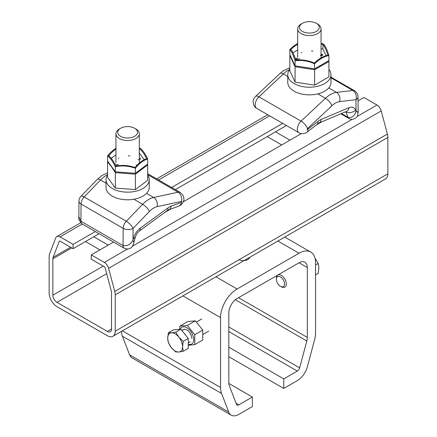 <?xml version="1.0" encoding="UTF-8"?>
<svg xmlns="http://www.w3.org/2000/svg" width="437" height="437" viewBox="0 0 437 437"><rect width="100%" height="100%" fill="white"/><g stroke="black" fill="none" stroke-linecap="round" stroke-linejoin="round"><path stroke-width="0.66" d="M321.064 43.787A30.087 23.729 24.9 0 1 322.927 44.541L323.691 44.257A30.087 6.358 81.2 0 1 328.924 55.543A30.087 17.371 120 0 0 314.618 63.802A30.087 23.729 -155.1 0 0 295.068 60.781A30.087 6.358 -98.8 0 0 289.829 49.496A30.087 17.371 -60 0 1 297.695 43.536M321.064 43.176A30.087 23.729 24.9 0 1 323.691 44.257M314.618 68.86L328.924 60.596L328.924 55.543L327.887 55.226A30.087 17.371 120 0 0 314.34 63.048L314.618 68.86L295.068 65.834L289.829 54.549L289.829 49.496L290.873 49.501A30.087 17.371 -60 0 1 297.695 44.284M321.064 48.704L322.927 48.988L322.927 44.541A30.087 6.358 81.2 0 1 327.887 55.226M321.064 55.209L321.665 55.117A0.934 0.541 180 0 1 322.566 55.253M296.193 59.132A0.934 0.541 180 0 1 296.608 58.99L296.608 58.225A0.934 0.541 180 0 0 295.915 58.749A0.934 0.541 180 0 0 297.094 59.268L299.733 58.864M292.959 52.746L297.695 50.009M322.927 48.988L326.035 55.685M321.064 54.445L321.665 54.352A0.934 0.541 180 0 1 322.839 54.871A0.934 0.541 180 0 1 322.151 55.395L321.064 55.559M314.34 63.048A30.087 23.729 -155.1 0 0 295.833 60.186L295.068 60.781L295.068 65.834M295.833 60.186A30.087 6.358 -98.8 0 0 290.873 49.501M116.723 164.946A11.684 6.746 180 0 1 116.504 164.591M118.416 158.358A11.684 6.746 180 0 1 118.94 157.992M128.205 155.774A11.684 6.746 180 0 1 129.887 155.894M138.021 159.434A11.684 6.746 180 0 1 138.3 159.773M115.313 172.675L115.313 188.068L135.383 189.587L147.69 180.312L147.69 164.913L135.383 174.188L115.313 172.675L111.435 166.683L107.557 161.881L107.939 161.526M147.69 164.913L147.318 164.301M135.383 189.587L135.383 174.188M115.313 188.068L107.557 177.28L107.557 161.881M289.829 69.417A21.615 12.482 0 0 0 287.764 74.743A21.615 12.482 0 0 0 309.38 87.225A21.615 12.482 0 0 0 330.995 74.743A21.615 12.482 0 0 0 328.924 69.417M287.764 74.743L287.764 82.38A21.615 12.482 0 0 0 309.38 94.856A21.615 12.482 0 0 0 330.995 82.38L330.995 74.743M106.005 183.152L100.515 179.978L84.155 196.923A7.008 4.048 120 0 0 81.025 204.013L123.158 228.338L123.065 245.567A5.839 3.37 -60 0 0 124.277 248.271L82.14 223.946A5.839 3.37 120 0 1 80.932 221.237L78.884 216.752L78.971 201.151A7.008 4.02 -179.7 0 0 81.025 204.013L80.932 221.237L123.065 245.567C127.063 246.424 130.379 244.605 133.012 240.11L133.504 238.263A11.684 6.746 -60 0 1 140.162 228.245L167.934 207.914A14.607 8.434 -60 0 1 171.162 206.133L181.322 202.413A0.584 0.339 120 0 0 181.519 201.375A7.008 5.069 -102.2 0 0 178.045 192.198L147.69 174.669M124.277 248.271C130.242 250.701 132.974 245.714 132.782 245.605L133.82 242.803L133.012 240.11L133.072 228.376A7.008 4.02 0.3 0 1 123.158 228.338A7.008 4.048 -60 0 1 126.288 221.248A7.008 2.272 44 0 1 133.072 228.376L149.438 211.437A7.008 2.272 -136 0 0 142.653 204.308L133.902 199.256M356.068 111.042C358.782 112.631 358.777 112.73 356.04 111.342L355.975 99.685L339.615 101.635A16.355 9.445 120 0 0 331.896 105.759L307.528 128.625A0.584 0.339 120 0 0 307.724 129.434A7.008 3.256 51.7 0 1 307.107 132.078C306.982 132.706 301.901 134.902 298.897 132.722A7.593 4.386 -60 0 1 301.093 121.153L325.461 98.287L317.808 93.868M341.461 113.527L348.06 117.34C351.801 118.127 354.462 116.133 356.04 111.342L355.543 110.069A7.008 5.195 158.8 0 1 345.935 111.861A4.676 2.698 120 0 0 345.853 111.675M147.69 175.046A21.615 12.482 180 0 1 149.236 179.683L149.236 187.315A21.615 12.482 180 0 1 135.891 198.846A21.615 12.482 180 0 1 112.336 196.137A21.615 12.482 180 0 1 106.005 187.315L106.005 179.683A21.615 12.482 180 0 1 107.557 175.046M149.236 179.683A21.615 12.482 180 0 1 135.891 191.209A21.615 12.482 180 0 1 112.336 188.505A21.615 12.482 180 0 1 106.005 179.683M139.305 148.547A30.087 9.423 76.5 0 1 146.619 158.735A30.087 14.934 113.9 0 0 134.967 167.518L135.383 168.245A30.087 24.357 -167.2 0 0 115.313 166.732A30.087 9.423 -103.5 0 0 107.557 155.938A30.087 14.934 -66.1 0 1 115.936 148.372M146.619 158.735L147.69 158.97A30.087 14.934 113.9 0 0 135.383 168.245L135.383 173.303L115.313 171.785L115.313 166.732L115.974 166.082A30.087 9.423 -103.5 0 0 108.627 155.867L107.557 155.938L107.557 160.996L115.313 171.785M134.967 167.518A30.087 24.357 -167.2 0 0 115.974 166.082M139.305 147.957A30.087 24.357 12.8 0 1 139.927 148.181A30.087 9.423 76.5 0 1 147.69 158.97L147.69 164.028L135.383 173.303M139.927 148.181L139.272 148.52M139.305 159.128A0.934 0.541 180 0 1 140.261 159.259M139.305 153.016L144.139 159.74M111.249 158.336L115.936 154.802M139.305 158.363A0.934 0.541 180 0 1 140.534 158.877A0.934 0.541 180 0 1 139.955 159.374L139.305 159.532M136.317 164.913L137.016 165.224M118.525 164.514L116.002 165.115A0.934 0.541 180 0 1 115.521 165.153M115.04 164.208A0.934 0.541 180 0 1 115.286 164.121L115.286 164.689M108.627 155.867A30.087 14.934 -66.1 0 1 115.936 149.159M301.115 52.806A11.684 6.746 180 0 1 301.803 52.44M311.488 50.938A11.684 6.746 180 0 1 312.974 51.156M320.387 55.313A11.684 6.746 180 0 1 320.572 55.636M298.012 59.126A11.684 6.746 180 0 1 297.887 58.793M289.829 55.439L289.829 70.832L295.068 82.118L314.618 85.144L314.618 69.745L295.068 66.724L289.829 55.439L290.141 55.215M314.618 69.745L328.924 61.486L328.646 60.759M295.068 82.118L295.068 66.724M314.618 85.144L328.924 76.885L328.924 61.486M311.942 21.85A9.893 5.714 180 0 1 316.372 23.33A9.893 5.714 180 0 1 316.372 31.404A9.893 5.714 180 0 1 302.382 31.404A9.893 5.714 180 0 1 302.382 23.33A9.893 5.714 180 0 1 311.942 21.85M316.372 23.33L317.639 24.062A11.684 6.746 180 0 1 321.064 28.831A11.684 6.746 180 0 1 309.38 35.577A11.684 6.746 180 0 1 297.695 28.831A11.684 6.746 180 0 1 301.115 24.062L302.382 23.33M275.507 131.827L289.966 140.173M267.242 136.601L281.701 144.947M283.766 388.449L283.766 378.912L297.318 371.089A3.507 2.021 120 0 0 299.645 367.861L306.818 340.975A11.684 6.746 120 0 0 307.315 337.424L307.315 267.531A11.684 6.746 120 0 0 304.895 262.184A11.684 6.746 120 0 0 299.05 262.763L237.089 298.537A11.684 6.746 120 0 0 228.83 312.848L228.83 382.736A11.684 6.746 120 0 0 229.327 385.713L236.493 404.318A3.507 2.021 120 0 0 237.073 405.033A3.507 2.021 120 0 0 238.826 404.859L252.373 397.036L252.373 406.574L238.826 414.396A15.191 8.767 -60 0 1 231.228 415.15A15.191 8.767 -60 0 1 228.731 412.064L221.564 393.458A23.369 13.492 -60 0 1 220.565 387.504L220.565 317.617A23.369 13.492 -60 0 1 237.089 288.999L299.05 253.22A23.369 13.492 -60 0 1 310.734 252.067A23.369 13.492 -60 0 1 315.574 262.763L315.574 332.655A23.369 13.492 -60 0 1 314.58 339.757L307.408 366.643A15.191 8.767 -60 0 1 297.318 380.627L283.766 388.449L228.83 356.729M283.766 378.912L228.83 347.191M231.228 415.15L132.089 357.914A15.191 8.767 -60 0 1 129.592 354.828L122.42 336.217A23.369 13.492 -60 0 1 121.453 331.372M252.373 397.036L228.851 383.457M239.088 259.698A6.544 3.78 0 0 0 245.67 260.315A6.544 3.78 0 0 0 249.773 257.284M91.267 254.891L91.267 259.185L104.323 266.717A1.169 0.672 60 0 1 105.099 267.794L111.26 290.905A5.839 3.37 60 0 1 111.511 292.681L111.511 329.061A5.839 3.37 60 0 1 110.299 331.738A5.839 3.37 60 0 1 107.382 331.448L56.985 302.349A5.839 3.37 60 0 1 52.85 295.199L52.85 258.813A5.839 3.37 60 0 1 53.101 257.327L59.263 241.333A1.169 0.672 60 0 1 59.454 241.098A1.169 0.672 60 0 1 60.038 241.153L73.094 248.691L73.094 244.398L60.038 236.859A6.424 3.709 -120 0 0 56.826 236.543A6.424 3.709 -120 0 0 55.772 237.848L49.61 253.842A11.1 6.408 -120 0 0 49.135 256.666L49.135 293.052A11.1 6.408 -120 0 0 56.985 306.643L107.382 335.742A11.1 6.408 -120 0 0 112.932 336.293A11.1 6.408 -120 0 0 115.226 331.208L115.226 294.828A11.1 6.408 -120 0 0 114.756 291.452L108.595 268.345A6.424 3.709 -120 0 0 104.323 262.429L91.267 254.891L113.505 242.054M164.563 212.573L170.414 209.197M183.267 201.779L301.355 133.596M315.645 125.348L321.539 121.945M358.05 100.865L363.906 97.484L376.962 105.022A6.424 3.709 -120 0 1 381.228 110.938L387.39 134.05A11.1 6.408 -120 0 1 387.865 137.42L387.865 173.806A11.1 6.408 -120 0 1 385.565 178.886L112.932 336.293M73.094 248.691L99.046 233.708M175.363 189.647L286.426 125.523M73.094 244.398L95.332 231.561M171.643 187.5L282.706 123.376M185.769 335.359A9.718 5.61 -120 0 0 183.633 332.71M171.408 332.836A10.515 6.069 -120 0 0 167.688 338.129A10.515 6.069 -120 0 0 171.408 347.71A10.515 6.069 -120 0 0 178.842 352.003A10.515 6.069 -120 0 0 182.562 346.71A10.515 6.069 -120 0 0 178.842 337.129A10.515 6.069 -120 0 0 171.408 332.836L168.354 332.786L173.391 329.88L180.825 329.214L175.789 332.12L171.408 332.836M175.789 332.12L178.842 337.129L183.223 341.373L182.562 346.71L183.223 351.288L178.842 352.003L175.789 351.949L171.408 347.71L168.354 342.701L167.688 338.129L168.354 332.786M183.223 351.288L188.26 348.376L188.26 338.462L180.825 329.214M183.223 341.373L188.26 338.462M187.32 325.467L194.755 334.715L202.752 330.099L195.317 320.851L187.883 321.512L179.886 326.128L187.32 325.467L195.317 320.851M194.755 334.715L194.755 344.629L188.26 345.279M188.26 344.209A9.696 5.599 -120 0 0 192.793 335.113A9.696 5.599 -120 0 0 186.238 327.406A9.696 5.599 -120 0 0 180.399 329.252M179.886 326.128L179.629 329.323M194.755 344.629L202.752 340.013L202.752 330.099M191.816 338.506A7.008 4.048 -120 0 0 186.856 329.924A7.008 4.048 -120 0 0 182.218 330.946M315.574 274.873L318.218 273.349L318.879 268.012L318.218 263.435L315.164 258.425M318.218 263.435L315.574 264.959M276.392 279.254A5.757 3.321 60 0 1 280.461 276.905A5.757 3.321 60 0 1 284.531 283.952A5.757 3.321 60 0 1 280.461 286.306A5.757 3.321 60 0 1 276.392 279.254L276.392 278.232A7.008 4.048 60 0 1 277.845 275.02A7.008 4.048 60 0 1 284.853 279.068A7.008 4.048 60 0 1 284.853 287.164A7.008 4.048 60 0 1 281.352 286.814L280.461 286.306M130.182 126.785A9.893 5.714 180 0 1 134.618 128.265A9.893 5.714 180 0 1 134.618 136.344A9.893 5.714 180 0 1 120.628 136.344A9.893 5.714 180 0 1 120.628 128.265A9.893 5.714 180 0 1 130.182 126.785M134.618 128.265L135.885 128.997A11.684 6.746 180 0 1 139.305 133.766A11.684 6.746 180 0 1 127.62 140.512A11.684 6.746 180 0 1 115.936 133.766A11.684 6.746 180 0 1 119.361 128.997L120.628 128.265M93.747 236.767L108.207 245.113M85.488 241.535L99.942 249.882M321.665 55.117L321.665 54.352M107.557 174.603A23.369 13.492 120 0 0 100.515 179.978A7.008 2.272 -136 0 0 97.304 179.378L80.938 196.317A7.008 2.272 -136 0 1 84.155 196.923L126.288 221.248L142.653 204.308A23.369 13.492 -60 0 1 153.677 197.469L178.045 192.198A7.593 4.386 -60 0 1 180.241 192.46L182.824 195.011C183.972 197.792 184.206 199.791 183.54 201.004C182.737 203.478 181.147 205.193 178.777 206.133L168.616 209.858A7.008 4.709 69.9 0 0 171.162 206.133M133.82 242.803L135.317 237.215A7.008 2.409 -165 0 1 133.504 238.263M146.542 193.351L153.677 197.469A7.008 5.069 -102.2 0 1 157.151 206.646A16.355 9.445 120 0 0 149.438 211.437M181.519 201.375L157.151 206.646M167.934 207.914A7.008 3.474 53.8 0 1 167.114 210.705L168.616 209.858M181.322 202.413A7.008 4.709 69.9 0 1 178.777 206.133M167.114 210.705L139.348 231.036A7.008 3.474 -126.2 0 0 140.162 228.245M307.724 129.434L317.89 121.426A14.607 8.434 -60 0 1 321.119 119.47A7.008 4.55 67.1 0 1 318.89 123.065L307.107 132.078M317.89 121.426A7.008 3.256 51.7 0 1 317.273 124.064M345.711 111.735L348.06 117.34A5.839 3.37 -60 0 0 349.016 118.514L349.016 118.514C353.407 121.136 357.717 116.597 357.439 115.854L358.116 112.314L358.029 96.785A7.008 4.075 179.7 0 1 355.975 99.685A7.008 5.255 83.2 0 0 352.845 90.448L330.995 77.83M321.119 119.47L348.884 107.737A7.008 4.55 67.1 0 1 346.656 111.337L346.743 111.298M348.884 107.737A11.684 6.746 -60 0 1 355.543 110.069M328.739 87.93L336.485 92.398L352.845 90.448A7.008 4.048 -60 0 1 354.522 90.754L330.995 77.169M331.896 105.759A7.008 2.655 46.8 0 0 325.461 98.287A23.369 13.492 -60 0 1 336.485 92.398A7.008 5.255 83.2 0 1 339.615 101.635M307.528 128.625A7.008 2.655 -133.2 0 0 301.093 121.153L258.955 96.828A7.593 4.386 120 0 0 256.759 108.398C255.29 107.196 253.504 106.83 253.154 101.499C252.963 100.264 253.788 98.538 255.64 96.326A7.008 2.655 46.8 0 1 258.955 96.828L283.323 73.962A23.369 13.492 120 0 1 289.824 69.428M287.764 76.524L283.323 73.962A7.008 2.655 46.8 0 0 280.008 73.46L255.64 96.326M307.315 267.531L299.05 262.763M307.315 337.424L238.526 297.706M306.818 340.975L235.379 299.733M299.645 367.861L228.83 326.974M238.826 404.859L236.095 403.28M228.731 412.064L129.592 354.828M221.564 393.458L122.42 336.217M220.565 387.504L122.393 330.825M220.565 317.617L182.923 295.882M237.089 288.999L215.965 276.801M299.05 253.22L277.932 241.027M297.318 371.089L228.83 331.546M59.263 241.333L59.76 241.049M107.382 331.448L111.511 329.061M104.323 262.429L127.462 249.068M132.427 246.2L352.195 119.317M357.084 116.499L376.962 105.022M108.595 268.345L381.228 110.938M115.226 331.208L387.865 173.806M56.985 302.349L106.666 273.666M60.038 236.859L82.276 224.023M158.587 179.962L269.656 115.843M52.85 295.199L103.252 266.1M52.85 258.813L71.739 247.91M53.101 257.327L70.575 247.238M114.756 291.452L387.39 134.05M115.226 294.828L387.865 137.42M82.14 223.946C79.255 220.92 78.168 218.522 78.884 216.752M80.938 196.317A7.008 7.008 0 0 0 78.971 201.151M147.69 173.669L180.241 192.46M139.348 231.036C137.524 232.451 136.18 234.511 135.317 237.215M97.304 179.378L101.925 175.505L107.557 172.861M349.016 118.514L340.838 113.795M358.029 96.785A7.008 7.008 0 0 0 354.522 90.754M298.897 132.722L256.759 108.398M346.656 111.337L318.89 123.065M289.829 67.822L283.558 70.636L280.008 73.46M297.695 28.831L297.695 57.575M321.064 28.831L321.064 57.575M310.734 252.067L284.777 237.078M56.826 236.543L80.687 222.766M156.708 178.875L267.772 114.756M201.714 318.972L196.453 322.009M183.354 329.574L181.825 330.459M208.728 331.115L203.058 334.387M190.363 341.718L188.26 342.93M115.936 133.766L115.936 162.509M139.305 133.766L139.305 162.509"/></g></svg>
